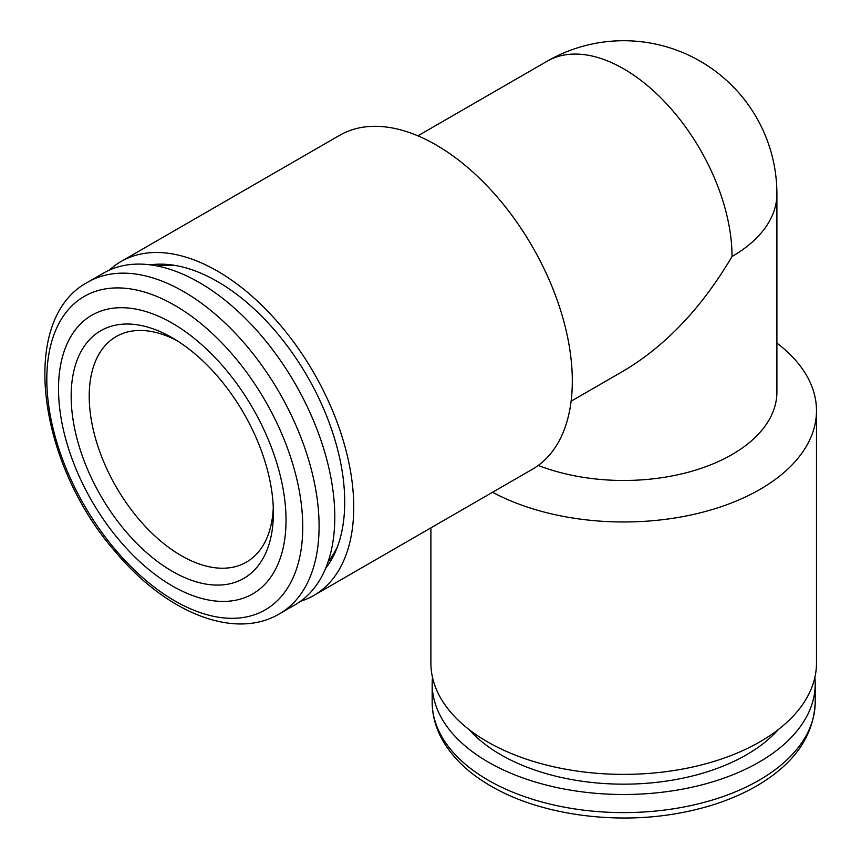 <?xml version="1.0" encoding="UTF-8"?>
<svg xmlns="http://www.w3.org/2000/svg" width="861" height="861" viewBox="0 0 861 861"><rect width="100%" height="100%" fill="white"/><g stroke="black" fill="none" stroke-linecap="round" stroke-linejoin="round"><path stroke-width="1.29" d="M776.902 343.108A192.799 111.306 180 0 1 816.486 410.675L816.486 663.067A192.799 111.306 180 0 1 697.475 765.903A192.799 111.306 180 0 1 487.358 741.773A192.799 111.306 180 0 1 430.898 663.067L430.898 527.868M816.486 410.675A192.799 111.306 180 0 1 700.789 512.693A192.799 111.306 180 0 1 492.557 492.266M571.112 401.204L623.687 370.854C665.714 345.81 701.833 307.678 732.033 256.492A153.215 88.457 180 0 0 776.902 193.94L776.902 392.013A153.215 88.457 180 0 1 695.753 470.074A153.215 88.457 180 0 1 538.254 465.446M109.401 270.096A192.799 111.317 60 0 1 121.014 261.529L339.6 135.338A192.799 111.317 60 0 1 435.989 144.885A192.799 111.317 60 0 1 561.942 314.782A192.799 111.317 60 0 1 532.389 469.267L313.813 595.468A192.799 111.317 60 0 1 300.586 601.247M121.014 261.529A192.799 111.317 60 0 1 217.413 271.075A192.799 111.317 60 0 1 343.367 440.972A192.799 111.317 60 0 1 313.813 595.468M325.587 568.443A180.024 103.944 -120 0 0 336.339 549.609A180.024 103.944 -120 0 0 307.431 376.526A180.024 103.944 -120 0 0 171.996 264.951A180.024 103.944 -120 0 0 150.298 264.844M328.138 561.673A174.923 100.995 -120 0 0 337.727 545.992M175.816 265.554A174.923 100.995 -120 0 0 157.445 266.027M87.908 282.117L103.6 273.066A191.519 110.574 60 0 1 199.354 282.548A191.519 110.574 60 0 1 324.479 451.315A191.519 110.574 60 0 1 295.119 604.788L279.427 613.839C234.16 640.702 165.57 612.139 115.256 551.632C37.54 463.1 18.07 319.044 87.908 282.117A191.519 110.574 60 0 1 183.673 291.61A191.519 110.574 60 0 1 308.787 460.377A191.519 110.574 60 0 1 279.427 613.839M172.275 323.209A160.878 92.88 60 0 1 270.795 577.118A160.878 92.88 60 0 1 73.755 463.358A160.878 92.88 60 0 1 172.275 323.209M172.275 571.317A143.001 82.559 60 0 1 71.162 396.178A143.001 82.559 60 0 1 172.275 337.803A143.001 82.559 60 0 1 273.389 512.941A143.001 82.559 60 0 1 172.275 571.317M273.281 507.549A130.237 75.187 60 0 1 246.418 562.136A130.237 75.187 60 0 1 181.305 555.679A130.237 75.187 60 0 1 96.228 440.918A130.237 75.187 60 0 1 116.181 336.565A130.237 75.187 60 0 1 176.892 340.59M432.502 677.413A191.519 110.574 -0 0 0 432.168 683.914A191.519 110.574 -0 0 0 488.262 762.103A191.519 110.574 -0 0 0 696.98 786.071A191.519 110.574 -0 0 0 815.206 683.914A191.519 110.574 -0 0 0 814.872 677.413M469.116 729.59A173.642 100.253 -0 0 0 500.908 754.806A173.642 100.253 -0 0 0 778.269 729.59M776.902 193.94A153.215 153.215 0 0 0 547.079 61.249A153.215 88.457 60 0 1 623.687 68.837A153.215 88.457 60 0 1 732.033 256.492M174.783 305.354A180.971 104.482 60 0 1 285.604 590.98A180.971 104.482 60 0 1 63.962 463.014A180.971 104.482 60 0 1 174.783 305.354M815.206 702.027C813.882 736.047 794.176 764.137 756.098 786.276C733.981 798.868 708.366 807.812 679.254 813.107C614.356 825.15 539.524 814.614 490.91 786.061C469.643 773.791 453.833 759.025 443.469 741.773C436 729.095 432.233 715.846 432.168 702.027A191.519 110.574 -0 0 0 488.262 780.217A191.519 110.574 -0 0 0 696.98 804.185A191.519 110.574 -0 0 0 815.206 702.027L815.206 683.914M417.897 135.834L547.079 61.249M432.168 702.027L432.168 683.914"/></g></svg>
